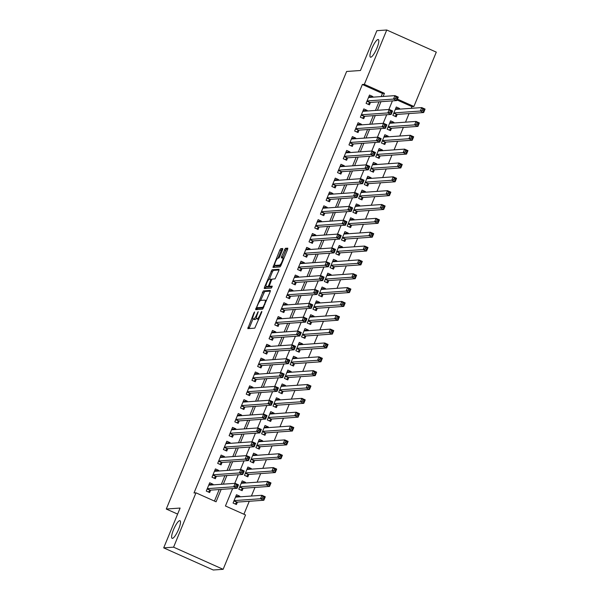 <?xml version="1.0" encoding="UTF-8"?>
<svg xmlns="http://www.w3.org/2000/svg" width="600" height="600" viewBox="0 0 600 600"><rect width="100%" height="100%" fill="white"/><g stroke="black" fill="none" stroke-linecap="round" stroke-linejoin="round"><path stroke-width="0.9" d="M256.38 318.3A4.74 1.103 -65.9 0 1 255.06 319.515L254.475 319.56A4.74 1.103 -65.9 0 1 254.34 319.538L252.998 318.938A4.74 1.103 -65.9 0 1 253.688 314.7L254.61 311.903L253.913 312.87L247.792 328.642L254.775 328.147L261.675 312.322L261.795 311.392L261.127 312.36L260.362 314.228A4.74 1.103 -65.9 0 1 257.325 318.668L256.748 318.705A4.74 1.103 -65.9 0 1 256.605 318.683A4.74 1.103 -65.9 0 1 257.295 314.445L258.188 311.64L256.755 314.483A4.74 1.103 -65.9 0 1 253.718 318.915L253.14 318.96A4.74 1.103 -65.9 0 1 252.998 318.938L249.083 328.545M370.733 57.21A9.652 2.257 -65.9 0 0 376.68 48.72A9.652 2.257 -65.9 0 0 378.322 39.532A9.652 2.257 -65.9 0 0 378.038 39.487A9.652 2.257 -65.9 0 0 372.082 47.977A9.652 2.257 -65.9 0 0 370.447 57.165A9.652 2.257 -65.9 0 0 370.733 57.21M172.403 538.38A9.652 2.257 -65.9 0 0 178.358 529.89A9.652 2.257 -65.9 0 0 179.993 520.702A9.652 2.257 -65.9 0 0 179.708 520.658A9.652 2.257 -65.9 0 0 173.76 529.148A9.652 2.257 -65.9 0 0 172.118 538.335A9.652 2.257 -65.9 0 0 172.403 538.38M282.548 249.847L282.72 248.513L280.763 248.655L279.81 250.042L272.985 267.405L280.013 266.918L280.957 265.53L287.565 249.495L287.782 248.167L285.375 248.333L281.595 256.582L281.385 257.903L282.6 257.827A3.96 0.922 -65.9 0 1 282.712 257.85A3.96 0.922 -65.9 0 1 282.045 261.615A3.96 0.922 -65.9 0 1 279.6 265.103L275.002 265.425A3.96 0.922 -65.9 0 1 274.89 265.403A3.96 0.922 -65.9 0 1 275.565 261.638A3.96 0.922 -65.9 0 1 278.002 258.15L278.767 258.097L279.72 256.71L282.548 249.847M232.612 488.595L225.442 505.987L245.535 514.957L223.14 569.31L213.255 570L163.703 547.868L180.105 508.058L166.275 509.033L346.627 71.475L360.457 70.5L376.86 30.69L386.745 30L436.298 52.133L413.903 106.477L397.463 99.142M163.703 547.868L173.58 547.17L195.983 492.825L216.067 501.795L221.183 489.397M381.165 96.593L382.455 93.457L362.362 84.488L194.002 492.967L195.983 492.825M362.362 84.488L364.343 84.345L386.745 30M263.34 290.925L255.608 309.683L262.59 309.188L270.142 291.765L270.315 290.43L263.34 290.925L264.675 291.517L260.618 300.45M264.487 287.212L272.048 269.79L279.03 269.295L278.858 270.63L275.077 278.88L272.25 279.082L271.298 280.462L269.205 286.343L272.228 286.147L271.418 288.045L264.278 288.54L264.487 287.212L265.83 287.812L266.332 286.597M399.382 109.155L399.645 108.517L396.435 108.743M399.645 108.517L396.3 107.017L392.873 115.328L396.217 116.82L397.222 114.398M393.675 123L393.938 122.363L390.735 122.587M393.938 122.363L390.592 120.863L387.165 129.172L390.51 130.665L391.515 128.243M387.967 136.845L388.23 136.208L385.028 136.433M388.23 136.208L384.885 134.715L381.457 143.017L384.803 144.517L385.808 142.095M382.26 150.697L382.522 150.053L379.32 150.278M382.522 150.053L379.178 148.56L375.75 156.87L379.103 158.363L380.1 155.94M376.553 164.542L376.815 163.898L373.612 164.123M376.815 163.898L373.47 162.405L370.043 170.715L373.395 172.208L374.392 169.785M370.845 178.387L371.108 177.75L367.905 177.975M371.108 177.75L367.763 176.25L364.335 184.56L367.688 186.053L368.685 183.63M365.138 192.233L365.4 191.595L362.197 191.82M365.4 191.595L362.055 190.095L358.627 198.405L361.98 199.905L362.978 197.483M359.43 206.085L359.692 205.44L356.49 205.665M359.692 205.44L356.347 203.947L352.92 212.25L356.272 213.75L357.27 211.327M353.722 219.93L353.985 219.285L350.782 219.51M353.985 219.285L350.64 217.792L347.212 226.103L350.565 227.595L351.562 225.173M348.015 233.775L348.278 233.138L345.075 233.362M348.278 233.138L344.933 231.638L341.505 239.947L344.858 241.44L345.855 239.017M342.308 247.62L342.57 246.983L339.368 247.208M342.57 246.983L339.225 245.483L335.798 253.792L339.15 255.292L340.147 252.862M336.6 261.465L336.862 260.827L333.66 261.053M336.862 260.827L333.517 259.335L330.09 267.638L333.442 269.138L334.44 266.715M330.892 275.317L331.155 274.673L327.952 274.897M331.155 274.673L327.81 273.18L324.382 281.49L327.735 282.983L328.733 280.56M325.185 289.163L325.455 288.517L322.245 288.743M325.455 288.517L322.103 287.025L318.675 295.335L322.028 296.827L323.025 294.405M319.478 303.007L319.748 302.37L316.538 302.595M319.748 302.37L316.395 300.87L312.975 309.18L316.32 310.673L317.317 308.25M313.77 316.853L314.04 316.215L310.83 316.44M314.04 316.215L310.688 314.715L307.267 323.025L310.612 324.525L311.61 322.103M308.062 330.705L308.332 330.06L305.123 330.285M308.332 330.06L304.98 328.567L301.56 336.87L304.905 338.37L305.903 335.947M302.355 344.55L302.625 343.905L299.415 344.13M302.625 343.905L299.272 342.413L295.853 350.722L299.197 352.215L300.195 349.793M296.647 358.395L296.918 357.757L293.707 357.983M296.918 357.757L293.565 356.257L290.145 364.567L293.49 366.06L294.487 363.638M290.947 372.24L291.21 371.603L288 371.827M291.21 371.603L287.858 370.103L284.438 378.413L287.782 379.913L288.78 377.483M285.24 386.085L285.502 385.447L282.293 385.673M285.502 385.447L282.15 383.955L278.73 392.257L282.075 393.757L283.072 391.335M279.532 399.938L279.795 399.293L276.585 399.518M279.795 399.293L276.442 397.8L273.022 406.11L276.368 407.603L277.365 405.18M273.825 413.783L274.087 413.138L270.877 413.362M274.087 413.138L270.735 411.645L267.315 419.955L270.66 421.447L271.657 419.025M268.118 427.627L268.38 426.99L265.17 427.215M268.38 426.99L265.028 425.49L261.608 433.8L264.952 435.293L265.957 432.87M262.41 441.472L262.673 440.835L259.462 441.06M262.673 440.835L259.32 439.342L255.9 447.645L259.245 449.145L260.25 446.722M256.702 455.325L256.965 454.68L253.763 454.905M256.965 454.68L253.62 453.188L250.192 461.49L253.538 462.99L254.542 460.567M250.995 469.17L251.257 468.525L248.055 468.75M251.257 468.525L247.913 467.033L244.485 475.342L247.83 476.835L248.835 474.412M245.288 483.015L245.55 482.377L242.347 482.603M245.55 482.377L242.205 480.877L238.778 489.188L242.13 490.68L243.127 488.257M212.79 484.897L213.053 484.26L209.708 482.76L206.28 491.07L209.632 492.562L210.63 490.14M218.498 471.053L218.76 470.408L215.415 468.915L211.987 477.225L215.34 478.717L216.337 476.295M224.205 457.207L224.468 456.562L221.123 455.07L217.695 463.38L221.048 464.873L222.045 462.45M229.913 443.355L230.175 442.717L226.83 441.225L223.403 449.528L226.755 451.028L227.752 448.605M235.62 429.51L235.882 428.873L232.538 427.373L229.11 435.683L232.462 437.175L233.46 434.752M241.327 415.665L241.59 415.028L238.245 413.528L234.817 421.838L238.17 423.33L239.167 420.908M247.035 401.82L247.298 401.175L243.952 399.683L240.525 407.993L243.877 409.485L244.875 407.062M252.743 387.975L253.005 387.33L249.66 385.838L246.233 394.14L249.577 395.64L250.583 393.217M258.45 374.123L258.712 373.485L255.368 371.985L251.94 380.295L255.285 381.795L256.29 379.365M264.157 360.278L264.42 359.64L261.075 358.14L257.647 366.45L260.993 367.942L261.998 365.52M269.865 346.433L270.127 345.788L266.775 344.295L263.355 352.605L266.7 354.097L267.705 351.675M275.572 332.587L275.835 331.942L272.483 330.45L269.062 338.76L272.407 340.252L273.405 337.83M281.28 318.735L281.543 318.097L278.19 316.605L274.77 324.907L278.115 326.407L279.112 323.985M286.987 304.89L287.25 304.252L283.897 302.752L280.478 311.062L283.822 312.555L284.82 310.132M292.695 291.045L292.957 290.407L289.605 288.907L286.185 297.218L289.53 298.71L290.528 296.288M298.403 277.2L298.665 276.555L295.312 275.062L291.892 283.373L295.237 284.865L296.235 282.442M304.103 263.355L304.373 262.71L301.02 261.218L297.6 269.52L300.945 271.02L301.942 268.597M309.81 249.502L310.08 248.865L306.728 247.365L303.308 255.675L306.653 257.175L307.65 254.745M315.517 235.657L315.788 235.02L312.435 233.52L309.015 241.83L312.36 243.322L313.358 240.9M321.225 221.812L321.495 221.167L318.142 219.675L314.722 227.985L318.067 229.478L319.065 227.055M326.933 207.968L327.202 207.322L323.85 205.83L320.423 214.132L323.775 215.632L324.772 213.21M332.64 194.115L332.903 193.478L329.558 191.985L326.13 200.288L329.483 201.788L330.48 199.365M338.347 180.27L338.61 179.632L335.265 178.132L331.837 186.442L335.19 187.935L336.188 185.512M344.055 166.425L344.317 165.78L340.972 164.288L337.545 172.597L340.897 174.09L341.895 171.667M349.763 152.58L350.025 151.935L346.68 150.442L343.252 158.752L346.605 160.245L347.603 157.822M355.47 138.735L355.733 138.09L352.388 136.597L348.96 144.9L352.312 146.4L353.31 143.977M361.178 124.882L361.44 124.245L358.095 122.745L354.668 131.055L358.02 132.555L359.017 130.125M366.885 111.038L367.147 110.4L363.803 108.9L360.375 117.21L363.728 118.703L364.725 116.28M214.447 501.075L219.202 489.54M221.362 484.298L224.91 475.695M227.07 470.452L230.618 461.85M232.778 456.6L236.325 447.998M238.485 442.755L242.032 434.153M244.192 428.91L247.74 420.308M249.9 415.065L253.447 406.463M255.608 401.213L259.155 392.61M261.315 387.368L264.862 378.765M267.022 373.522L270.57 364.92M272.73 359.678L276.278 351.075M278.438 345.832L281.985 337.23M284.145 331.98L287.692 323.377M289.853 318.135L293.4 309.532M295.56 304.29L299.108 295.688M301.267 290.445L304.815 281.843M306.975 276.593L310.522 267.99M312.683 262.748L316.23 254.145M318.39 248.903L321.93 240.3M324.097 235.058L327.638 226.455M329.805 221.212L333.345 212.61M335.513 207.36L339.053 198.757M341.22 193.515L344.76 184.913M346.92 179.67L350.468 171.067M352.627 165.825L356.175 157.222M358.335 151.972L361.882 143.37M364.043 138.127L367.59 129.525M369.75 124.282L373.298 115.68M375.457 110.438L379.005 101.835M372.593 97.192L372.855 96.547L369.51 95.055L366.082 103.365L369.435 104.858L370.433 102.435M243.915 514.237L249.263 501.278M251.423 496.028L254.962 487.425M257.13 482.183L260.67 473.58M262.837 468.338L266.377 459.735M268.545 454.493L272.085 445.89M274.252 440.64L277.793 432.037M279.96 426.795L283.5 418.192M285.66 412.95L289.207 404.347M291.368 399.105L294.915 390.502M297.075 385.26L300.623 376.657M302.782 371.407L306.33 362.805M308.49 357.562L312.038 348.96M314.197 343.718L317.745 335.115M319.905 329.873L323.452 321.27M325.612 316.02L329.16 307.418M331.32 302.175L334.868 293.572M337.028 288.33L340.575 279.728M342.735 274.485L346.282 265.882M348.442 260.64L351.99 252.038M354.15 246.788L357.697 238.185M359.858 232.942L363.405 224.34M365.565 219.097L369.112 210.495M371.272 205.252L374.82 196.65M376.98 191.4L380.528 182.797M382.688 177.555L386.235 168.953M388.395 163.71L391.935 155.108M394.103 149.865L397.643 141.262M399.81 136.02L403.35 127.417M405.518 122.167L409.058 113.565M411.225 108.323L411.923 106.62L397.103 99.998M239.58 496.86L239.843 496.222L236.498 494.722L233.07 503.033L236.423 504.533L237.42 502.103M166.275 509.033L177.623 514.095M223.14 569.31L173.58 547.17M411.923 106.62L413.903 106.477M392.415 100.89L388.868 109.493M386.707 114.735L383.16 123.337M381 128.587L377.452 137.19M375.293 142.433L371.745 151.035M369.585 156.278L366.038 164.88M363.877 170.123L360.33 178.725M358.17 183.975L354.623 192.577M352.462 197.82L348.915 206.423M346.755 211.665L343.207 220.267M341.048 225.51L337.5 234.112M335.34 239.355L331.793 247.958M329.632 253.208L326.093 261.81M323.925 267.053L320.385 275.655M318.218 280.897L314.678 289.5M312.51 294.743L308.97 303.345M306.803 308.595L303.263 317.197M301.103 322.44L297.555 331.043M295.395 336.285L291.847 344.888M289.688 350.13L286.14 358.733M283.98 363.975L280.433 372.577M278.272 377.827L274.725 386.43M272.565 391.673L269.017 400.275M266.858 405.518L263.31 414.12M261.15 419.362L257.603 427.965M255.442 433.215L251.895 441.817M249.735 447.06L246.188 455.662M244.028 460.905L240.48 469.507M238.32 474.75L234.772 483.353M383.145 96.45L384.435 93.323L364.343 84.345M223.343 484.155L226.89 475.553M229.05 470.31L232.597 461.707M234.757 456.465L238.305 447.862M240.465 442.62L244.005 434.018M246.173 428.768L249.712 420.165M251.88 414.923L255.42 406.32M257.587 401.077L261.127 392.475M263.295 387.232L266.835 378.63M268.995 373.388L272.543 364.778M274.702 359.535L278.25 350.933M280.41 345.69L283.957 337.087M286.118 331.845L289.665 323.243M291.825 318L295.373 309.397M297.532 304.147L301.08 295.545M303.24 290.303L306.788 281.7M308.947 276.457L312.495 267.855M314.655 262.612L318.202 254.01M320.362 248.767L323.91 240.157M326.07 234.915L329.618 226.312M331.778 221.07L335.325 212.468M337.485 207.225L341.032 198.623M343.192 193.38L346.74 184.778M348.9 179.528L352.447 170.925M354.608 165.683L358.155 157.08M360.315 151.837L363.862 143.235M366.022 137.993L369.57 129.39M371.73 124.14L375.278 115.538M377.438 110.295L380.978 101.692M382.455 93.457L384.435 93.323M239.843 496.222L236.64 496.447M213.053 484.26L209.85 484.485M218.76 470.408L215.558 470.632M224.468 456.562L221.265 456.787M230.175 442.717L226.972 442.942M235.882 428.873L232.68 429.097M241.59 415.028L238.388 415.252M247.298 401.175L244.095 401.4M253.005 387.33L249.803 387.555M258.712 373.485L255.51 373.71M264.42 359.64L261.21 359.865M270.127 345.788L266.918 346.013M275.835 331.942L272.625 332.168M281.543 318.097L278.332 318.322M287.25 304.252L284.04 304.478M292.957 290.407L289.748 290.632M298.665 276.555L295.455 276.78M304.373 262.71L301.163 262.935M310.08 248.865L306.87 249.09M315.788 235.02L312.577 235.245M321.495 221.167L318.285 221.392M327.202 207.322L323.993 207.548M332.903 193.478L329.7 193.702M338.61 179.632L335.407 179.858M344.317 165.78L341.115 166.012M350.025 151.935L346.822 152.16M355.733 138.09L352.53 138.315M361.44 124.245L358.237 124.47M367.147 110.4L363.945 110.625M372.855 96.547L369.653 96.773M256.605 318.683L257.947 319.282A4.74 1.103 -65.9 0 0 258.082 319.305L256.748 318.705M258.832 319.222A4.74 1.103 -65.9 0 1 258.668 319.26L258.082 319.305M270.368 291.12L264.675 291.517M257.483 308.055L256.897 309.585M256.935 306.817L256.815 307.748L262.942 307.312L264.42 304.373A4.74 1.103 -65.9 0 0 265.11 300.135A4.74 1.103 -65.9 0 0 264.975 300.112L260.782 300.405A4.74 1.103 -65.9 0 0 257.752 304.845L256.935 306.817M263.46 307.972L258.157 308.347M269.347 279.285L272.438 271.77L271.103 271.178M279.075 269.985L273.39 270.39L272.438 271.77M270.51 286.913L272.168 286.837M269.31 279.285A3.96 0.922 -65.9 0 0 266.873 282.765A3.96 0.922 -65.9 0 0 266.197 286.538A3.96 0.922 -65.9 0 0 266.317 286.56L267.93 286.44L268.882 285.06L270.975 279.18L269.31 279.285M267.442 287.062A3.96 0.922 -65.9 0 0 267.54 287.138A3.96 0.922 -65.9 0 0 267.653 287.153L266.317 286.56M269.737 286.582L267.653 287.153M265.83 287.812L265.612 288.45M276.135 265.928A3.96 0.922 -65.9 0 0 276.225 266.002A3.96 0.922 -65.9 0 0 276.345 266.025L275.002 265.425M280.882 265.702L276.345 266.025M287.79 248.85L286.718 248.925L285.765 250.312L282.938 257.175L282.712 257.843L283.905 258.382M275.04 265.47L274.32 267.322M282.765 249.202L282.097 249.255L281.153 250.635L278.055 258.15M235.92 496.125L237.84 496.987M263.017 496.74L262.447 498.127L263.79 498.728L264.36 497.34L263.017 496.74L261.93 495.293L265.282 496.785L263.85 500.25L260.505 498.757L261.93 495.293L235.493 497.145M235.095 503.94L237.105 502.125L263.85 500.25L263.79 498.728M234.067 500.61L260.505 498.757L262.447 498.127M265.282 496.785L264.36 497.34M211.05 485.018L209.13 484.162M235.665 486.165L237 486.765L237.57 485.377L236.235 484.778L235.665 486.165L233.715 486.787L235.14 483.33L238.493 484.822L237.067 488.287L233.715 486.787L207.278 488.647M208.71 485.183L235.14 483.33L236.235 484.778M237 486.765L237.067 488.287L210.315 490.162L208.312 491.978M237.57 485.377L238.493 484.822M241.627 482.28L243.548 483.135M268.725 482.895L268.155 484.283L269.498 484.882L270.067 483.495L268.725 482.895L267.638 481.447L270.99 482.94L269.558 486.405L266.212 484.905L267.638 481.447L241.2 483.3M240.803 490.095L242.812 488.28L269.558 486.405L269.498 484.882M239.775 486.765L266.212 484.905L268.155 484.283M270.99 482.94L270.067 483.495M247.335 468.435L249.255 469.29M274.433 469.05L273.862 470.438L275.205 471.03L275.775 469.65L274.433 469.05L273.345 467.603L276.697 469.095L275.265 472.553L271.92 471.06L273.345 467.603L246.907 469.455M246.51 476.243L248.513 474.435L275.265 472.553L275.205 471.03M245.483 472.92L271.92 471.06L273.862 470.438M276.697 469.095L275.775 469.65M253.042 454.582L254.962 455.445M280.14 455.205L279.57 456.585L280.913 457.185L281.483 455.805L280.14 455.205L279.053 453.75L282.397 455.25L280.972 458.707L277.627 457.215L279.053 453.75L252.615 455.61M252.218 462.397L254.22 460.59L280.972 458.707L280.913 457.185M251.19 459.067L277.627 457.215L279.57 456.585M282.397 455.25L281.483 455.805M258.75 440.737L260.67 441.6M285.847 441.36L285.278 442.74L286.62 443.34L287.19 441.952L285.847 441.36L284.76 439.905L288.105 441.397L286.68 444.862L283.335 443.37L284.76 439.905L258.322 441.765M257.925 448.553L259.928 446.745L286.68 444.862L286.62 443.34M256.897 445.222L283.335 443.37L285.278 442.74M288.105 441.397L287.19 441.952M216.757 471.173L214.837 470.317M241.373 472.32L242.708 472.912L243.278 471.533L241.942 470.933L241.373 472.32L239.423 472.942L240.847 469.485L244.2 470.978L242.775 474.442L239.423 472.942L212.985 474.803M214.417 471.338L240.847 469.485L241.942 470.933M242.708 472.912L242.775 474.442L216.022 476.317L214.013 478.125M243.278 471.533L244.2 470.978M222.465 457.327L220.545 456.465M247.08 458.467L248.415 459.067L248.985 457.688L247.65 457.088L247.08 458.467L245.13 459.097L246.555 455.632L249.907 457.132L248.475 460.59L245.13 459.097L218.692 460.95M220.125 457.493L246.555 455.632L247.65 457.088M248.415 459.067L248.475 460.59L221.73 462.472L219.72 464.28M248.985 457.688L249.907 457.132M228.173 443.482L226.252 442.62M252.78 444.623L254.123 445.222L254.692 443.835L253.358 443.243L252.78 444.623L250.837 445.252L252.263 441.787L255.615 443.287L254.183 446.745L250.837 445.252L224.4 447.105M225.833 443.647L252.263 441.787L253.358 443.243M254.123 445.222L254.183 446.745L227.438 448.627L225.428 450.435M254.692 443.835L255.615 443.287M233.88 429.63L231.96 428.775M258.487 430.778L259.83 431.377L260.4 429.99L259.065 429.39L258.487 430.778L256.545 431.4L257.97 427.942L261.322 429.435L259.89 432.9L256.545 431.4L230.108 433.26M231.54 429.795L257.97 427.942L259.065 429.39M259.83 431.377L259.89 432.9L233.145 434.775L231.135 436.59M260.4 429.99L261.322 429.435M264.457 426.893L266.377 427.748M291.555 427.507L290.985 428.895L292.327 429.495L292.897 428.107L291.555 427.507L290.468 426.06L293.812 427.553L292.388 431.018L289.043 429.518L290.468 426.06L264.03 427.912M263.632 434.707L265.635 432.893L292.388 431.018L292.327 429.495M262.605 431.377L289.043 429.518L290.985 428.895M293.812 427.553L292.897 428.107M239.587 415.785L237.667 414.93M264.195 416.933L265.538 417.533L266.108 416.145L264.765 415.545L264.195 416.933L262.252 417.555L263.678 414.097L267.03 415.59L265.597 419.055L262.252 417.555L235.815 419.415M237.248 415.95L263.678 414.097L264.765 415.545M265.538 417.533L265.597 419.055L238.853 420.93L236.843 422.745M266.108 416.145L267.03 415.59M270.165 413.048L272.085 413.903M297.263 413.662L296.692 415.05L298.035 415.643L298.605 414.263L297.263 413.662L296.175 412.215L299.52 413.707L298.095 417.173L294.75 415.673L296.175 412.215L269.737 414.067M269.34 420.855L271.343 419.048L298.095 417.173L298.035 415.643M268.312 417.533L294.75 415.673L296.692 415.05M299.52 413.707L298.605 414.263M245.295 401.94L243.375 401.077M269.903 403.088L271.245 403.68L271.815 402.3L270.472 401.7L269.903 403.088L267.96 403.71L269.385 400.245L272.737 401.745L271.305 405.202L267.96 403.71L241.522 405.57M242.947 402.105L269.385 400.245L270.472 401.7M271.245 403.68L271.305 405.202L244.56 407.085L242.55 408.893M271.815 402.3L272.737 401.745M275.865 399.195L277.793 400.058M302.97 399.817L302.4 401.205L303.743 401.798L304.312 400.418L302.97 399.817L301.882 398.362L305.228 399.862L303.803 403.32L300.457 401.827L301.882 398.362L275.445 400.222M275.048 407.01L277.05 405.202L303.803 403.32L303.743 401.798M274.02 403.68L300.457 401.827L302.4 401.205M305.228 399.862L304.312 400.418M251.002 388.095L249.083 387.232M275.61 389.235L276.952 389.835L277.522 388.447L276.18 387.855L275.61 389.235L273.668 389.865L275.093 386.4L278.445 387.9L277.013 391.357L273.668 389.865L247.23 391.717M248.655 388.26L275.093 386.4L276.18 387.855M276.952 389.835L277.013 391.357L250.267 393.24L248.257 395.048M277.522 388.447L278.445 387.9M281.572 385.35L283.5 386.213M308.678 385.972L308.108 387.353L309.45 387.952L310.02 386.565L308.678 385.972L307.59 384.518L310.935 386.018L309.51 389.475L306.165 387.982L307.59 384.518L281.153 386.377M280.755 393.165L282.757 391.357L309.51 389.475L309.45 387.952M279.728 389.835L306.165 387.982L308.108 387.353M310.935 386.018L310.02 386.565M256.71 374.25L254.79 373.388M281.317 375.39L282.66 375.99L283.23 374.603L281.888 374.01L281.317 375.39L279.375 376.02L280.8 372.555L284.145 374.048L282.72 377.513L279.375 376.02L252.938 377.873M254.362 374.415L280.8 372.555L281.888 374.01M282.66 375.99L282.72 377.513L255.968 379.388L253.965 381.202M283.23 374.603L284.145 374.048M287.28 371.505L289.207 372.368M314.385 372.12L313.815 373.507L315.157 374.108L315.728 372.72L314.385 372.12L313.298 370.673L316.642 372.165L315.218 375.63L311.873 374.138L313.298 370.673L286.86 372.525M286.462 379.32L288.465 377.505L315.218 375.63L315.157 374.108M285.435 375.99L311.873 374.138L313.815 373.507M316.642 372.165L315.728 372.72M262.418 360.397L260.498 359.543M287.025 361.545L288.368 362.145L288.938 360.757L287.595 360.157L287.025 361.545L285.082 362.168L286.507 358.71L289.853 360.202L288.428 363.668L285.082 362.168L258.645 364.028M260.07 360.562L286.507 358.71L287.595 360.157M288.368 362.145L288.428 363.668L261.675 365.543L259.673 367.358M288.938 360.757L289.853 360.202M292.987 357.66L294.915 358.515M320.093 358.275L319.522 359.663L320.865 360.263L321.435 358.875L320.093 358.275L319.005 356.827L322.35 358.32L320.925 361.785L317.572 360.285L319.005 356.827L292.567 358.68M292.17 365.475L294.173 363.66L320.925 361.785L320.865 360.263M291.142 362.145L317.572 360.285L319.522 359.663M322.35 358.32L321.435 358.875M268.125 346.553L266.205 345.697M292.733 347.7L294.075 348.293L294.645 346.913L293.303 346.312L292.733 347.7L290.79 348.322L292.215 344.865L295.56 346.358L294.135 349.822L290.79 348.322L264.353 350.183M265.778 346.718L292.215 344.865L293.303 346.312M294.075 348.293L294.135 349.822L267.382 351.697L265.38 353.505M294.645 346.913L295.56 346.358M298.695 343.815L300.623 344.67M325.8 344.43L325.23 345.817L326.572 346.41L327.142 345.03L325.8 344.43L324.712 342.983L328.058 344.475L326.632 347.933L323.28 346.44L324.712 342.983L298.275 344.835M297.877 351.623L299.88 349.815L326.632 347.933L326.572 346.41M296.85 348.3L323.28 346.44L325.23 345.817M328.058 344.475L327.142 345.03M273.832 332.707L271.913 331.845M298.44 333.847L299.782 334.447L300.353 333.067L299.01 332.468L298.44 333.847L296.498 334.478L297.923 331.013L301.267 332.513L299.843 335.97L296.498 334.478L270.06 336.33M271.485 332.873L297.923 331.013L299.01 332.468M299.782 334.447L299.843 335.97L273.09 337.853L271.087 339.66M300.353 333.067L301.267 332.513M304.403 329.962L306.33 330.825M331.507 330.585L330.938 331.965L332.272 332.565L332.85 331.185L331.507 330.585L330.42 329.13L333.765 330.63L332.34 334.087L328.987 332.595L330.42 329.13L303.983 330.99M303.585 337.778L305.587 335.97L332.34 334.087L332.272 332.565M302.558 334.447L328.987 332.595L330.938 331.965M333.765 330.63L332.85 331.185M279.54 318.862L277.612 318M304.147 320.002L305.49 320.603L306.06 319.215L304.718 318.623L304.147 320.002L302.205 320.632L303.63 317.168L306.975 318.668L305.55 322.125L302.205 320.632L275.767 322.485M277.192 319.028L303.63 317.168L304.718 318.623M305.49 320.603L305.55 322.125L278.798 324.007L276.795 325.815M306.06 319.215L306.975 318.668M285.248 305.01L283.32 304.155M309.855 306.157L311.197 306.757L311.767 305.37L310.425 304.77L309.855 306.157L307.913 306.78L309.337 303.322L312.683 304.815L311.257 308.28L307.913 306.78L281.475 308.64M282.9 305.175L309.337 303.322L310.425 304.77M311.197 306.757L311.257 308.28L284.505 310.155L282.502 311.97M311.767 305.37L312.683 304.815M290.955 291.165L289.028 290.31M315.562 292.312L316.905 292.913L317.475 291.525L316.132 290.925L315.562 292.312L313.62 292.935L315.045 289.478L318.39 290.97L316.965 294.435L313.62 292.935L287.183 294.795M288.608 291.33L315.045 289.478L316.132 290.925M316.905 292.913L316.965 294.435L290.212 296.31L288.21 298.125M317.475 291.525L318.39 290.97M310.11 316.118L312.038 316.98M337.215 316.74L336.645 318.12L337.98 318.72L338.558 317.332L337.215 316.74L336.127 315.285L339.472 316.778L338.048 320.243L334.695 318.75L336.127 315.285L309.69 317.145M309.293 323.933L311.295 322.118L338.048 320.243L337.98 318.72M308.265 320.603L334.695 318.75L336.645 318.12M339.472 316.778L338.558 317.332M315.817 302.272L317.745 303.127M342.923 302.888L342.353 304.275L343.688 304.875L344.257 303.487L342.923 302.888L341.835 301.44L345.18 302.933L343.755 306.397L340.403 304.897L341.835 301.44L315.397 303.293M315 310.087L317.002 308.272L343.755 306.397L343.688 304.875M313.972 306.757L340.403 304.897L342.353 304.275M345.18 302.933L344.257 303.487M321.525 288.428L323.452 289.282M348.63 289.043L348.06 290.43L349.395 291.022L349.965 289.642L348.63 289.043L347.543 287.595L350.888 289.087L349.462 292.553L346.11 291.053L347.543 287.595L321.105 289.447M320.707 296.235L322.71 294.428L349.462 292.553L349.395 291.022M319.68 292.913L346.11 291.053L348.06 290.43M350.888 289.087L349.965 289.642M296.663 277.32L294.735 276.457M321.27 278.468L322.612 279.06L323.183 277.68L321.84 277.08L321.27 278.468L319.32 279.09L320.752 275.625L324.097 277.125L322.673 280.582L319.32 279.09L292.89 280.95M294.315 277.485L320.752 275.625L321.84 277.08M322.612 279.06L322.673 280.582L295.92 282.465L293.918 284.272M323.183 277.68L324.097 277.125M327.233 274.575L329.16 275.438M354.337 275.197L353.767 276.577L355.103 277.178L355.673 275.798L354.337 275.197L353.243 273.743L356.595 275.243L355.17 278.7L351.817 277.207L353.243 273.743L326.812 275.603M326.415 282.39L328.418 280.582L355.17 278.7L355.103 277.178M325.388 279.06L351.817 277.207L353.767 276.577M356.595 275.243L355.673 275.798M302.37 263.475L300.442 262.612M326.978 264.615L328.32 265.215L328.89 263.827L327.548 263.235L326.978 264.615L325.028 265.245L326.46 261.78L329.805 263.28L328.38 266.737L325.028 265.245L298.597 267.097M300.022 263.64L326.46 261.78L327.548 263.235M328.32 265.215L328.38 266.737L301.627 268.62L299.625 270.428M328.89 263.827L329.805 263.28M332.94 260.73L334.868 261.593M360.045 261.353L359.475 262.733L360.81 263.332L361.38 261.945L360.045 261.353L358.95 259.897L362.303 261.397L360.877 264.855L357.525 263.362L358.95 259.897L332.52 261.757M332.123 268.545L334.125 266.737L360.877 264.855L360.81 263.332M331.095 265.215L357.525 263.362L359.475 262.733M362.303 261.397L361.38 261.945M308.077 249.63L306.15 248.767M332.685 250.77L334.02 251.37L334.597 249.983L333.255 249.382L332.685 250.77L330.735 251.4L332.168 247.935L335.513 249.428L334.087 252.892L330.735 251.4L304.305 253.252M305.73 249.795L332.168 247.935L333.255 249.382M334.02 251.37L334.087 252.892L307.335 254.767L305.332 256.582M334.597 249.983L335.513 249.428M338.647 246.885L340.567 247.748M365.752 247.5L365.183 248.888L366.517 249.487L367.087 248.1L365.752 247.5L364.657 246.053L368.01 247.545L366.585 251.01L363.233 249.517L364.657 246.053L338.228 247.905M337.83 254.7L339.832 252.885L366.585 251.01L366.517 249.487M336.803 251.37L363.233 249.517L365.183 248.888M368.01 247.545L367.087 248.1M313.785 235.778L311.858 234.923M338.392 236.925L339.728 237.525L340.305 236.138L338.962 235.538L338.392 236.925L336.442 237.548L337.875 234.09L341.22 235.583L339.795 239.048L336.442 237.548L310.013 239.407M311.438 235.942L337.875 234.09L338.962 235.538M339.728 237.525L339.795 239.048L313.043 240.923L311.04 242.737M340.305 236.138L341.22 235.583M344.355 233.04L346.275 233.895M371.46 233.655L370.89 235.042L372.225 235.642L372.795 234.255L371.46 233.655L370.365 232.208L373.718 233.7L372.293 237.165L368.94 235.665L370.365 232.208L343.935 234.06M343.538 240.855L345.54 239.04L372.293 237.165L372.225 235.642M342.502 237.525L368.94 235.665L370.89 235.042M373.718 233.7L372.795 234.255M319.493 221.933L317.565 221.077M344.1 223.08L345.435 223.673L346.013 222.292L344.67 221.692L344.1 223.08L342.15 223.702L343.582 220.245L346.928 221.737L345.502 225.202L342.15 223.702L315.72 225.562M317.145 222.097L343.582 220.245L344.67 221.692M345.435 223.673L345.502 225.202L318.75 227.077L316.748 228.885M346.013 222.292L346.928 221.737M350.062 219.195L351.983 220.05M377.168 219.81L376.597 221.197L377.933 221.79L378.502 220.41L377.168 219.81L376.072 218.355L379.425 219.855L378 223.312L374.647 221.82L376.072 218.355L349.642 220.215M349.237 227.002L351.248 225.195L378 223.312L377.933 221.79M348.21 223.68L374.647 221.82L376.597 221.197M379.425 219.855L378.502 220.41M325.2 208.087L323.272 207.225M349.808 209.228L351.142 209.827L351.712 208.447L350.377 207.847L349.808 209.228L347.858 209.858L349.29 206.392L352.635 207.892L351.21 211.35L347.858 209.858L321.428 211.71M322.853 208.252L349.29 206.392L350.377 207.847M351.142 209.827L351.21 211.35L324.457 213.233L322.455 215.04M351.712 208.447L352.635 207.892M355.77 205.343L357.69 206.205M382.875 205.965L382.305 207.345L383.64 207.945L384.21 206.565L382.875 205.965L381.78 204.51L385.132 206.01L383.7 209.468L380.355 207.975L381.78 204.51L355.35 206.37M354.945 213.157L356.955 211.35L383.7 209.468L383.64 207.945M353.918 209.827L380.355 207.975L382.305 207.345M385.132 206.01L384.21 206.565M330.907 194.243L328.98 193.38M355.515 195.382L356.85 195.983L357.42 194.595L356.085 194.002L355.515 195.382L353.565 196.013L354.99 192.548L358.343 194.048L356.918 197.505L353.565 196.013L327.135 197.865M328.56 194.407L354.99 192.548L356.085 194.002M356.85 195.983L356.918 197.505L330.165 199.388L328.163 201.195M357.42 194.595L358.343 194.048M361.478 191.498L363.397 192.36M388.582 192.12L388.005 193.5L389.347 194.1L389.918 192.712L388.582 192.12L387.487 190.665L390.84 192.157L389.408 195.623L386.062 194.13L387.487 190.665L361.058 192.525M360.653 199.312L362.663 197.498L389.408 195.623L389.347 194.1M359.625 195.983L386.062 194.13L388.005 193.5M390.84 192.157L389.918 192.712M336.615 180.39L334.688 179.535M361.222 181.538L362.558 182.137L363.127 180.75L361.793 180.15L361.222 181.538L359.272 182.16L360.697 178.703L364.05 180.195L362.625 183.66L359.272 182.16L332.843 184.02M334.267 180.555L360.697 178.703L361.793 180.15M362.558 182.137L362.625 183.66L335.873 185.535L333.87 187.35M363.127 180.75L364.05 180.195M367.185 177.653L369.105 178.507M394.29 178.267L393.713 179.655L395.055 180.255L395.625 178.868L394.29 178.267L393.195 176.82L396.548 178.312L395.115 181.778L391.77 180.278L393.195 176.82L366.765 178.672M366.36 185.468L368.37 183.653L395.115 181.778L395.055 180.255M365.332 182.137L391.77 180.278L393.713 179.655M396.548 178.312L395.625 178.868M372.892 163.808L374.812 164.663M399.99 164.422L399.42 165.81L400.763 166.403L401.332 165.023L399.99 164.422L398.903 162.975L402.255 164.468L400.822 167.933L397.478 166.433L398.903 162.975L372.472 164.828M372.067 171.615L374.077 169.808L400.822 167.933L400.763 166.403M371.04 168.292L397.478 166.433L399.42 165.81M402.255 164.468L401.332 165.023M378.6 149.955L380.52 150.817M405.697 150.578L405.127 151.958L406.47 152.558L407.04 151.178L405.697 150.578L404.61 149.123L407.963 150.623L406.53 154.08L403.185 152.587L404.61 149.123L378.173 150.983M377.775 157.77L379.785 155.962L406.53 154.08L406.47 152.558M376.748 154.44L403.185 152.587L405.127 151.958M407.963 150.623L407.04 151.178M342.315 166.545L340.395 165.69M366.93 167.692L368.265 168.292L368.835 166.905L367.5 166.305L366.93 167.692L364.98 168.315L366.405 164.858L369.757 166.35L368.332 169.815L364.98 168.315L338.55 170.175M339.975 166.71L366.405 164.858L367.5 166.305M368.265 168.292L368.332 169.815L341.58 171.69L339.577 173.498M368.835 166.905L369.757 166.35M348.022 152.7L346.103 151.837M372.638 153.847L373.972 154.44L374.543 153.06L373.207 152.46L372.638 153.847L370.688 154.47L372.112 151.005L375.465 152.505L374.04 155.962L370.688 154.47L344.25 156.33M345.683 152.865L372.112 151.005L373.207 152.46M373.972 154.44L374.04 155.962L347.288 157.845L345.285 159.653M374.543 153.06L375.465 152.505M353.73 138.855L351.81 137.993M378.345 139.995L379.68 140.595L380.25 139.208L378.915 138.615L378.345 139.995L376.395 140.625L377.82 137.16L381.173 138.66L379.748 142.118L376.395 140.625L349.957 142.477M351.39 139.02L377.82 137.16L378.915 138.615M379.68 140.595L379.748 142.118L352.995 144L350.985 145.808M380.25 139.208L381.173 138.66M384.308 136.11L386.228 136.972M411.405 136.733L410.835 138.113L412.178 138.712L412.748 137.325L411.405 136.733L410.317 135.278L413.67 136.778L412.237 140.235L408.893 138.743L410.317 135.278L383.88 137.137M383.483 143.925L385.493 142.118L412.237 140.235L412.178 138.712M382.455 140.595L408.893 138.743L410.835 138.113M413.67 136.778L412.748 137.325M359.438 125.01L357.517 124.148M384.053 126.15L385.388 126.75L385.957 125.363L384.623 124.762L384.053 126.15L382.103 126.78L383.528 123.315L386.88 124.808L385.447 128.273L382.103 126.78L355.665 128.632M357.097 125.175L383.528 123.315L384.623 124.762M385.388 126.75L385.447 128.273L358.702 130.148L356.692 131.962M385.957 125.363L386.88 124.808M390.015 122.265L391.935 123.12M417.112 122.88L416.543 124.267L417.885 124.868L418.455 123.48L417.112 122.88L416.025 121.433L419.37 122.925L417.945 126.39L414.6 124.89L416.025 121.433L389.588 123.285M389.19 130.08L391.192 128.265L417.945 126.39L417.885 124.868M388.162 126.75L414.6 124.89L416.543 124.267M419.37 122.925L418.455 123.48M365.145 111.157L363.225 110.302M389.752 112.305L391.095 112.905L391.665 111.517L390.33 110.917L389.752 112.305L387.81 112.927L389.235 109.47L392.588 110.962L391.155 114.427L387.81 112.927L361.373 114.788M362.805 111.323L389.235 109.47L390.33 110.917M391.095 112.905L391.155 114.427L364.41 116.302L362.4 118.118M391.665 111.517L392.588 110.962M395.722 108.42L397.643 109.275M422.82 109.035L422.25 110.422L423.592 111.023L424.162 109.635L422.82 109.035L421.732 107.587L425.077 109.08L423.653 112.545L420.308 111.045L421.732 107.587L395.295 109.44M394.897 116.235L396.9 114.42L423.653 112.545L423.592 111.023M393.87 112.905L420.308 111.045L422.25 110.422M425.077 109.08L424.162 109.635M370.853 97.312L368.933 96.458M395.46 98.46L396.803 99.052L397.373 97.672L396.037 97.073L395.46 98.46L393.518 99.083L394.942 95.625L398.295 97.118L396.862 100.575L393.518 99.083L367.08 100.942M368.513 97.477L394.942 95.625L396.037 97.073M396.803 99.052L396.862 100.575L370.118 102.458L368.108 104.265M397.373 97.672L398.295 97.118M254.362 313.065L253.913 312.87M261.577 312.555L261.127 312.36M257.97 312.81L257.52 312.615M254.475 319.56L253.14 318.96M255.06 319.515L253.718 318.915M257.197 314.685L256.755 314.483M258.668 319.26L257.325 318.668M260.805 314.43L260.362 314.228M249.3 327.907L247.965 327.308M257.115 308.947L255.78 308.347M263.73 292.905L262.388 292.312M263.61 307.612L262.942 307.312M264.053 306.548L263.61 306.345M264.87 304.575L264.42 304.373M273.39 270.39L272.048 269.79M270.593 286.95L269.25 286.35M269.272 287.04L267.93 286.44M269.332 285.255L268.882 285.06M271.2 280.702L270.757 280.5M271.778 279.548L271.005 279.202M280.897 265.68L279.6 265.103M282.938 257.175L281.595 256.582M285.765 250.312L284.43 249.712M286.718 248.925L285.375 248.333M274.538 266.678L273.202 266.077M281.153 250.635L279.81 250.042M282.097 249.255L280.763 248.655M236.91 502.237L233.947 500.91M237.105 502.125L234.015 500.745M207.225 488.783L210.315 490.162M207.157 488.947L210.127 490.275M242.618 488.393L239.655 487.065M242.812 488.28L239.722 486.9M248.325 474.548L245.362 473.22M248.513 474.435L245.43 473.055M254.032 460.695L251.07 459.375M254.22 460.59L251.138 459.21M259.74 446.85L256.77 445.522M259.928 446.745L256.845 445.365M212.933 474.938L216.022 476.317M212.865 475.103L215.835 476.43M218.64 461.092L221.73 462.472M218.572 461.257L221.542 462.585M224.347 447.248L227.438 448.627M224.28 447.412L227.25 448.732M230.055 433.395L233.145 434.775M229.987 433.56L232.95 434.888M265.447 433.005L262.478 431.678M265.635 432.893L262.545 431.513M235.763 419.55L238.853 420.93M235.695 419.715L238.657 421.043M271.155 419.16L268.185 417.832M271.343 419.048L268.252 417.668M241.47 405.705L244.56 407.085M241.403 405.87L244.365 407.197M276.862 405.315L273.892 403.987M277.05 405.202L273.96 403.822M247.178 391.86L250.267 393.24M247.11 392.025L250.072 393.345M282.57 391.463L279.6 390.143M282.757 391.357L279.668 389.978M252.885 378.007L255.968 379.388M252.817 378.173L255.78 379.5M288.278 377.618L285.308 376.29M288.465 377.505L285.375 376.125M258.593 364.163L261.675 365.543M258.517 364.327L261.487 365.655M293.985 363.772L291.015 362.445M294.173 363.66L291.082 362.28M264.293 350.317L267.382 351.697M264.225 350.483L267.195 351.81M299.692 349.928L296.722 348.6M299.88 349.815L296.79 348.435M270 336.472L273.09 337.853M269.933 336.638L272.903 337.965M305.4 336.075L302.43 334.755M305.587 335.97L302.498 334.59M275.707 322.627L278.798 324.007M275.64 322.793L278.61 324.112M281.415 308.775L284.505 310.155M281.347 308.94L284.317 310.267M287.123 294.93L290.212 296.31M287.055 295.095L290.025 296.423M311.108 322.23L308.138 320.903M311.295 322.118L308.205 320.745M316.815 308.385L313.845 307.058M317.002 308.272L313.913 306.892M322.522 294.54L319.553 293.212M322.71 294.428L319.62 293.048M292.83 281.085L295.92 282.465M292.763 281.25L295.733 282.577M328.23 280.695L325.26 279.368M328.418 280.582L325.327 279.202M298.538 267.24L301.627 268.62M298.47 267.405L301.44 268.725M333.938 266.843L330.968 265.522M334.125 266.737L331.035 265.358M304.245 253.388L307.335 254.767M304.178 253.553L307.147 254.88M339.645 252.998L336.675 251.67M339.832 252.885L336.743 251.505M309.952 239.542L313.043 240.923M309.885 239.708L312.855 241.035M345.353 239.153L342.382 237.825M345.54 239.04L342.45 237.66M315.66 225.697L318.75 227.077M315.593 225.862L318.562 227.19M351.06 225.308L348.09 223.98M351.248 225.195L348.157 223.815M321.368 211.853L324.457 213.233M321.3 212.017L324.27 213.337M356.767 211.455L353.798 210.135M356.955 211.35L353.865 209.97M327.075 198.007L330.165 199.388M327.007 198.173L329.978 199.493M362.468 197.61L359.505 196.282M362.663 197.498L359.572 196.125M332.782 184.155L335.873 185.535M332.715 184.32L335.685 185.648M368.175 183.765L365.212 182.438M368.37 183.653L365.28 182.273M373.882 169.92L370.92 168.593M374.077 169.808L370.987 168.428M379.59 156.075L376.627 154.748M379.785 155.962L376.695 154.583M338.49 170.31L341.58 171.69M338.423 170.475L341.392 171.803M344.197 156.465L347.288 157.845M344.13 156.63L347.1 157.958M349.905 142.62L352.995 144M349.837 142.785L352.808 144.105M385.298 142.222L382.335 140.903M385.493 142.118L382.403 140.738M355.612 128.767L358.702 130.148M355.545 128.933L358.515 130.26M391.005 128.377L388.043 127.05M391.192 128.265L388.11 126.885M361.32 114.922L364.41 116.302M361.252 115.087L364.222 116.415M396.713 114.532L393.743 113.205M396.9 114.42L393.817 113.04M367.028 101.078L370.118 102.458M366.96 101.243L369.923 102.57M266.452 300.735L265.11 300.135M270.548 286.942L269.205 286.343M267.54 287.138L266.197 286.538M271.785 279.54L270.975 279.18M276.225 266.002L274.89 265.403"/></g></svg>
